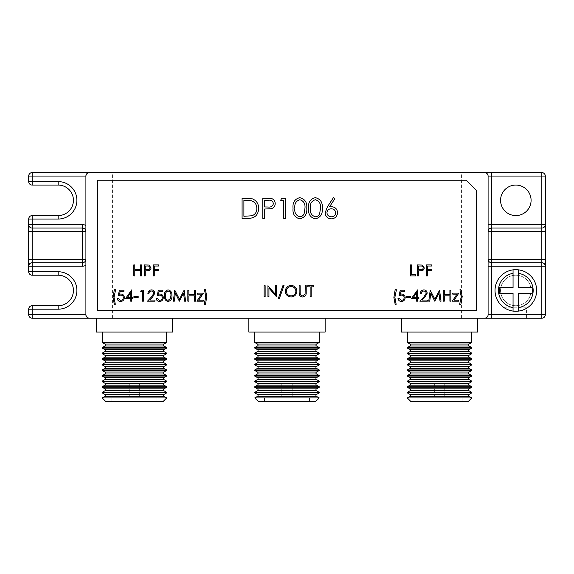 <?xml version="1.0" encoding="UTF-8"?>
<svg xmlns="http://www.w3.org/2000/svg" width="574" height="574" viewBox="0 0 574 574"><rect width="100%" height="100%" fill="white"/><g stroke="black" fill="none" stroke-linecap="round" stroke-linejoin="round"><path stroke-width="0.43" stroke-dasharray="2.87 2.15" d="M515.832 311.273A20.8 20.8 0 0 0 536.633 290.466A20.8 20.8 0 0 0 515.832 269.665A20.8 20.8 0 0 0 495.025 290.466A20.8 20.8 0 0 0 515.832 311.273M462.092 397.947L417.018 397.947L462.092 397.947L462.092 401.413L417.018 401.413L462.092 401.413M417.018 397.947L417.018 401.413M444.757 384.078L434.353 384.078L444.757 384.078L444.757 397.947L434.353 397.947L444.757 397.947M434.353 384.078L434.353 397.947M309.537 397.947L264.463 397.947L309.537 397.947L309.537 401.413L264.463 401.413L309.537 401.413M264.463 397.947L264.463 401.413M292.202 384.078L281.798 384.078L292.202 384.078L292.202 397.947L281.798 397.947L292.202 397.947M281.798 384.078L281.798 397.947M477.69 318.204L401.413 318.204L477.69 318.204M325.135 318.204L248.865 318.204L325.135 318.204M156.982 397.947L111.908 397.947L156.982 397.947L156.982 401.413L111.908 401.413L156.982 401.413M111.908 397.947L111.908 401.413M139.647 384.078L129.243 384.078L139.647 384.078L139.647 397.947L129.243 397.947L139.647 397.947M129.243 384.078L129.243 397.947M172.587 318.204L96.31 318.204L172.587 318.204M526.58 307.8L505.084 307.8L526.58 307.8L526.58 318.204L505.084 318.204L526.58 318.204M505.084 307.8L505.084 318.204M515.832 275.211A15.254 15.254 0 0 0 500.571 290.466A15.254 15.254 0 0 0 515.832 305.72A15.254 15.254 0 0 1 500.571 290.466A15.254 15.254 0 0 1 515.832 275.211A15.254 15.254 0 0 1 531.086 290.466A15.254 15.254 0 0 1 515.832 305.72A15.254 15.254 0 0 0 531.086 290.466A15.254 15.254 0 0 0 515.832 275.211M515.832 185.065A15.254 15.254 0 0 0 500.571 200.319A15.254 15.254 0 0 0 515.832 215.58A15.254 15.254 0 0 0 531.086 200.319A15.254 15.254 0 0 0 515.832 185.065M166.69 332.073L102.201 332.073L166.69 332.073M319.244 332.073L254.756 332.073L319.244 332.073M471.799 332.073L407.31 332.073L471.799 332.073M97.35 180.214L97.35 310.577L476.65 310.577L476.65 190.611L466.253 180.214L97.35 180.214M407.31 342.484L471.799 342.484M254.756 342.484L319.244 342.484M102.201 342.484L166.69 342.484M104.977 318.204L541.834 318.204A3.466 3.466 0 0 0 545.3 314.739L545.3 176.053A3.466 3.466 0 0 0 541.834 172.587L32.166 172.587A3.466 3.466 0 0 0 28.7 176.053L28.7 181.599A3.466 3.466 0 0 0 32.166 185.065L58.168 185.065A15.254 15.254 0 0 1 73.429 200.319A15.254 15.254 0 0 1 58.168 215.58L32.166 215.58A3.466 3.466 0 0 0 28.7 219.046L28.7 271.746A3.466 3.466 0 0 0 32.166 275.211L58.168 275.211A15.254 15.254 0 0 1 73.429 290.466A15.254 15.254 0 0 1 58.168 305.72L32.166 305.72A3.466 3.466 0 0 0 28.7 309.192L28.7 314.739A3.466 3.466 0 0 0 32.166 318.204L104.977 318.204L104.977 172.587M28.7 266.2A3.466 3.466 0 0 1 32.166 262.727L82.441 262.727A3.466 3.466 0 0 0 85.906 259.261L85.906 176.053M85.906 314.739L85.906 259.261A3.466 3.466 0 0 1 82.441 262.727M545.3 266.2A3.466 3.466 0 0 0 541.834 262.727L491.559 262.727A3.466 3.466 0 0 1 488.094 259.261L488.094 176.053A3.466 3.466 0 0 0 484.628 172.587A3.466 3.466 0 0 1 488.094 176.053M488.094 314.739A3.466 3.466 0 0 1 484.628 318.204A3.466 3.466 0 0 0 488.094 314.739L488.094 259.261M112.411 318.204L112.411 172.587M461.589 318.204L461.589 172.587M469.023 318.204L469.023 172.587M82.441 228.057A3.466 3.466 0 0 1 85.906 231.523A3.466 3.466 0 0 0 82.441 228.057L32.166 228.057A3.466 3.466 0 0 1 28.7 224.592M488.094 231.523A3.466 3.466 0 0 1 491.559 228.057L541.834 228.057A3.466 3.466 0 0 0 545.3 224.592M96.31 332.073L172.587 332.073M102.201 347.571L166.69 347.571M102.201 348.081L166.69 348.081M102.201 353.168L166.69 353.168M102.201 353.677L166.69 353.677M102.201 358.764L166.69 358.764M102.201 359.274L166.69 359.274M102.201 364.361L166.69 364.361M102.201 364.87L166.69 364.87M102.201 369.957L166.69 369.957M102.201 370.467L166.69 370.467M102.201 375.554L166.69 375.554M102.201 376.07L166.69 376.07M102.201 381.158L166.69 381.158M102.201 381.667L166.69 381.667M102.201 386.754L166.69 386.754M102.201 387.263L166.69 387.263M102.201 392.351L166.69 392.351M102.201 392.86L166.69 392.86M102.201 397.947L166.69 397.947M105.673 401.413L163.224 401.413M248.865 332.073L325.135 332.073M401.413 332.073L477.69 332.073M254.756 347.571L319.244 347.571M254.756 348.081L319.244 348.081M254.756 353.168L319.244 353.168M254.756 353.677L319.244 353.677M254.756 358.764L319.244 358.764M254.756 359.274L319.244 359.274M254.756 364.361L319.244 364.361M254.756 364.87L319.244 364.87M254.756 369.957L319.244 369.957M254.756 370.467L319.244 370.467M254.756 375.554L319.244 375.554M254.756 376.07L319.244 376.07M254.756 381.158L319.244 381.158M254.756 381.667L319.244 381.667M254.756 386.754L319.244 386.754M254.756 387.263L319.244 387.263M254.756 392.351L319.244 392.351M254.756 392.86L319.244 392.86M254.756 397.947L319.244 397.947M258.221 401.413L315.779 401.413M407.31 347.571L471.799 347.571M407.31 348.081L471.799 348.081M407.31 353.168L471.799 353.168M407.31 353.677L471.799 353.677M407.31 358.764L471.799 358.764M407.31 359.274L471.799 359.274M407.31 364.361L471.799 364.361M407.31 364.87L471.799 364.87M407.31 369.957L471.799 369.957M407.31 370.467L471.799 370.467M407.31 375.554L471.799 375.554M407.31 376.07L471.799 376.07M407.31 381.158L471.799 381.158M407.31 381.667L471.799 381.667M407.31 386.754L471.799 386.754M407.31 387.263L471.799 387.263M407.31 392.351L471.799 392.351M407.31 392.86L471.799 392.86M407.31 397.947L471.799 397.947M410.776 401.413L468.327 401.413M518.602 307.578L518.602 293.242L532.062 293.242A16.467 16.467 0 0 0 532.062 287.696L518.602 287.696L518.602 273.353M513.056 273.353L513.056 287.696L499.595 287.696A16.467 16.467 0 0 0 499.595 293.242L513.056 293.242L513.056 307.578M264.14 296.708L264.14 285.701L265.131 285.701L265.131 296.708L264.14 296.708M174.309 301.185L173.312 301.185L174.769 290.179L179.454 299.212L184.132 290.179L185.596 301.185L184.598 301.185L183.544 293.264L179.346 301.185L175.364 293.249L174.309 301.185M187.849 301.185L187.849 290.179L188.839 290.179L188.839 294.692L194.486 294.692L194.486 290.179L195.469 290.179L195.469 301.185L194.486 301.185L194.486 295.825L188.839 295.825L188.839 301.185L187.849 301.185M197.305 294.132L197.305 293.142L203.375 293.142L198.697 300.195L203.232 300.195L203.232 301.185L196.882 301.185L201.567 294.132L197.305 294.132M206.762 296.586L205.492 304.292L204.222 304.292L205.772 296.722L204.502 289.755L205.492 289.755L206.762 296.586M393.886 297.468L395.156 289.755L396.426 289.755L394.876 297.325L396.146 304.292L395.156 304.292L393.886 297.468M426.489 275.907L426.489 264.894L431.849 264.894L431.849 266.027L427.479 266.027L427.479 269.414L431.849 269.414L431.849 270.541L427.479 270.541L427.479 275.907L426.489 275.907M417.456 275.907L417.456 264.894L422.12 265.066L424.229 267.85C424.193 269.321 423.461 270.254 422.034 270.641L418.446 270.828L418.446 275.907L417.456 275.907M423.246 267.857C422.93 266.444 422.005 265.834 420.455 266.027L418.446 266.027L418.446 269.694L420.369 269.723C421.962 269.916 422.916 269.292 423.246 267.857M410.403 275.907L410.403 264.894L411.386 264.894L411.386 274.774L415.619 274.774L415.619 275.907L410.403 275.907M400.236 290.179L404.756 290.179L404.756 291.305L401.011 291.305L400.415 294.204L401.714 293.988C403.895 294.182 405.05 295.38 405.179 297.59C405.007 299.994 403.73 301.285 401.341 301.472C399.425 301.314 398.306 300.281 397.983 298.365L398.966 298.365L401.398 300.338C403.106 300.188 404.039 299.255 404.189 297.547C404.039 295.969 403.149 295.158 401.535 295.115L399.109 295.682L400.236 290.179M406.306 297.519L406.306 296.385L410.539 296.385L410.539 297.519L406.306 297.519M411.386 298.645L417.599 289.899L417.599 297.519L418.869 297.519L418.869 298.645L417.599 298.645L417.599 301.185L416.609 301.185L416.609 298.645L411.386 298.645M413.33 297.519L416.609 297.519L416.609 292.733L413.33 297.519M423.82 291.025C422.27 291.154 421.416 292.001 421.266 293.565L420.283 293.565C420.462 291.327 421.66 290.107 423.87 289.899C425.901 290.049 427.006 291.14 427.192 293.171L424.968 297.117L422.213 300.058L427.336 300.058L427.336 301.185L419.859 301.185L424.129 296.629L426.209 293.257C426.037 291.865 425.241 291.118 423.82 291.025M429.739 301.185L428.749 301.185L430.199 290.179L434.884 299.212L439.562 290.179L441.026 301.185L440.036 301.185L438.981 293.264L434.783 301.185L430.794 293.249L429.739 301.185M443.286 301.185L443.286 290.179L444.269 290.179L444.269 294.692L449.916 294.692L449.916 290.179L450.906 290.179L450.906 301.185L449.916 301.185L449.916 295.825L444.269 295.825L444.269 301.185L443.286 301.185M452.743 294.132L452.743 293.142L458.805 293.142L454.127 300.195L458.669 300.195L458.669 301.185L452.319 301.185L456.997 294.132L452.743 294.132M462.192 296.586L460.922 304.292L459.652 304.292L461.209 296.722L459.939 289.755L460.922 289.755L462.192 296.586M310.147 286.828L307.75 286.828L307.75 285.701L313.54 285.701L313.54 286.828L311.137 286.828L311.137 296.708L310.147 296.708L310.147 286.828M133.799 275.907L133.799 264.894L134.782 264.894L134.782 269.414L140.429 269.414L140.429 264.894L141.419 264.894L141.419 275.907L140.429 275.907L140.429 270.541L134.782 270.541L134.782 275.907L133.799 275.907M144.239 275.907L144.239 264.894L148.91 265.066L151.012 267.85C150.976 269.321 150.245 270.254 148.817 270.641L145.229 270.828L145.229 275.907L144.239 275.907M150.029 267.857C149.721 266.444 148.788 265.834 147.245 266.027L145.229 266.027L145.229 269.694L147.159 269.723C148.745 269.916 149.706 269.292 150.029 267.857M153.272 275.907L153.272 264.894L158.639 264.894L158.639 266.027L154.263 266.027L154.263 269.414L158.639 269.414L158.639 270.541L154.263 270.541L154.263 275.907L153.272 275.907M299.14 292.345L299.14 285.701L300.13 285.701L300.173 293.759C300.453 295.108 301.307 295.811 302.72 295.861L305.095 294.003L305.21 285.701L306.2 285.701L306.2 292.345C306.408 295.014 305.268 296.564 302.778 296.988C301.092 296.988 299.944 296.213 299.341 294.67L299.14 292.345M285.314 291.255C285.608 287.718 287.517 285.773 291.025 285.414C294.606 285.701 296.564 287.631 296.88 291.197C296.571 294.735 294.649 296.665 291.111 296.988C287.581 296.686 285.651 294.778 285.314 291.255M291.075 295.861C294.003 295.646 295.61 294.096 295.897 291.197C295.596 288.327 293.988 286.778 291.075 286.548C288.177 286.806 286.584 288.37 286.297 291.248C286.598 294.103 288.191 295.639 291.075 295.861M282.996 285.414L284.044 285.414L279.438 298.258L278.397 298.258L282.996 285.414M268.941 296.708L267.95 296.708L267.95 285.701L275.434 294.362L275.434 285.701L276.417 285.701L276.417 296.708L268.941 288.062L268.941 296.708M113.049 297.468L114.319 289.755L115.589 289.755L114.039 297.325L115.309 304.292L114.319 304.292L113.049 297.468M119.406 290.179L123.919 290.179L123.919 291.305L120.174 291.305L119.579 294.204L120.877 293.988C123.058 294.182 124.214 295.38 124.343 297.59C124.171 299.994 122.893 301.285 120.504 301.472C118.588 301.314 117.469 300.281 117.146 298.365L118.129 298.365L120.562 300.338C122.269 300.188 123.202 299.255 123.353 297.547C123.202 295.969 122.312 295.158 120.698 295.115L118.273 295.682L119.406 290.179M125.469 298.645L131.683 289.899L131.683 297.519L132.953 297.519L132.953 298.645L131.683 298.645L131.683 301.185L130.693 301.185L130.693 298.645L125.469 298.645M127.414 297.519L130.693 297.519L130.693 292.733L127.414 297.519M133.936 297.519L133.936 296.385L138.176 296.385L138.176 297.519L133.936 297.519M140.716 291.305L141.362 290.179L143.392 290.179L143.392 301.185L142.409 301.185L142.409 291.305L140.716 291.305M151.45 291.025C149.9 291.154 149.053 292.001 148.896 293.565L147.913 293.565C148.092 291.327 149.29 290.107 151.5 289.899C153.531 290.049 154.643 291.14 154.829 293.171L152.598 297.117L149.843 300.058L154.966 300.058L154.966 301.185L147.489 301.185L151.758 296.629L153.839 293.257C153.667 291.865 152.871 291.118 151.45 291.025M158.352 290.179L162.873 290.179L162.873 291.305L159.127 291.305L158.532 294.204L159.83 293.988C162.012 294.182 163.167 295.38 163.296 297.59C163.124 299.994 161.839 301.285 159.457 301.472C157.541 301.314 156.422 300.281 156.099 298.365L157.082 298.365L159.515 300.338C161.222 300.188 162.155 299.255 162.306 297.547C162.148 295.969 161.265 295.158 159.651 295.115L157.226 295.682L158.352 290.179M168.103 301.472C165.334 300.733 164.107 298.81 164.422 295.689C164.099 292.561 165.326 290.631 168.103 289.899C170.909 290.616 172.178 292.546 171.906 295.689C172.178 298.824 170.909 300.747 168.103 301.472M170.916 295.682C171.167 293.257 170.241 291.7 168.139 291.025C166.015 291.692 165.104 293.242 165.412 295.682C165.104 298.121 166.015 299.671 168.139 300.338L170.5 298.451L170.916 295.682M248.341 218.35L242.084 218.35L242.084 198.166L252.567 198.898C256.657 200.742 258.687 203.949 258.644 208.513C258.264 215.013 254.834 218.292 248.341 218.35M245.32 200.24L243.9 200.24L243.9 216.283L251.986 215.767C255.222 214.468 256.843 212.05 256.836 208.513C256.815 204.696 255.043 202.127 251.52 200.807L245.32 200.24M262.784 218.35L262.784 198.166L271.344 198.475C273.848 199.25 275.133 200.957 275.204 203.583C275.133 206.281 273.791 207.989 271.179 208.706L264.6 209.036L264.6 218.35L262.784 218.35M273.396 203.591C272.829 201.008 271.129 199.888 268.288 200.24L264.6 200.24L264.6 206.97L268.13 207.013C271.05 207.372 272.801 206.231 273.396 203.591M280.643 200.24L281.827 198.166L285.558 198.166L285.558 218.35L283.743 218.35L283.743 200.24L280.643 200.24M299.807 218.866C294.72 217.524 292.475 213.994 293.056 208.269C292.46 202.536 294.713 198.999 299.807 197.65C304.952 198.97 307.277 202.514 306.774 208.269C307.277 214.016 304.952 217.553 299.807 218.866M304.959 208.262C305.425 203.813 303.725 200.965 299.865 199.723C295.976 200.943 294.311 203.784 294.871 208.262C294.311 212.732 295.976 215.58 299.865 216.8C302.046 216.599 303.488 215.444 304.198 213.334L304.959 208.262M315.334 218.866C310.247 217.524 308.001 213.994 308.582 208.269C307.987 202.536 310.233 198.999 315.334 197.65C320.479 198.97 322.796 202.514 322.294 208.269C322.803 214.016 320.479 217.553 315.334 218.866M320.486 208.262C320.945 203.813 319.252 200.965 315.391 199.723C311.503 200.943 309.831 203.784 310.398 208.262C309.831 212.732 311.495 215.58 315.391 216.8C317.573 216.599 319.015 215.444 319.718 213.334L320.486 208.262M327.395 206.862L333.422 197.65L334.814 198.748L329.483 206.905L331.571 206.705C335.245 207.027 337.239 209.022 337.562 212.689C337.211 216.506 335.108 218.565 331.255 218.866C327.51 218.529 325.472 216.484 325.142 212.724L327.395 206.862M331.349 216.8C333.939 216.649 335.41 215.315 335.754 212.796C335.367 210.235 333.846 208.893 331.198 208.778C328.629 208.922 327.216 210.256 326.95 212.796C327.295 215.322 328.759 216.649 331.349 216.8M104.942 345.986L163.949 345.986M104.942 351.582L163.949 351.582M104.942 357.179L163.949 357.179M104.942 362.782L163.949 362.782M104.942 368.379L163.949 368.379M104.942 373.975L163.949 373.975M104.942 379.572L163.949 379.572M104.942 385.168L163.949 385.168M104.942 390.765L163.949 390.765M104.942 396.361L163.949 396.361M257.496 345.986L316.504 345.986M257.496 351.582L316.504 351.582M257.496 357.179L316.504 357.179M257.496 362.782L316.504 362.782M257.496 368.379L316.504 368.379M257.496 373.975L316.504 373.975M257.496 379.572L316.504 379.572M257.496 385.168L316.504 385.168M257.496 390.765L316.504 390.765M257.496 396.361L316.504 396.361M410.051 345.986L469.058 345.986M410.051 351.582L469.058 351.582M410.051 357.179L469.058 357.179M410.051 362.782L469.058 362.782M410.051 368.379L469.058 368.379M410.051 373.975L469.058 373.975M410.051 379.572L469.058 379.572M410.051 385.168L469.058 385.168M410.051 390.765L469.058 390.765M410.051 396.361L469.058 396.361M410.051 394.446L469.058 394.446M410.051 388.842L469.058 388.842M410.051 383.245L469.058 383.245M410.051 377.649L469.058 377.649M410.051 372.052L469.058 372.052M410.051 366.456L469.058 366.456M410.051 360.859L469.058 360.859M410.051 355.263L469.058 355.263M410.051 349.659L469.058 349.659M410.051 344.063L469.058 344.063M257.496 394.446L316.504 394.446M257.496 388.842L316.504 388.842M257.496 383.245L316.504 383.245M257.496 377.649L316.504 377.649M257.496 372.052L316.504 372.052M257.496 366.456L316.504 366.456M257.496 360.859L316.504 360.859M257.496 355.263L316.504 355.263M257.496 349.659L316.504 349.659M257.496 344.063L316.504 344.063M104.942 394.446L163.949 394.446M104.942 388.842L163.949 388.842M104.942 383.245L163.949 383.245M104.942 377.649L163.949 377.649M104.942 372.052L163.949 372.052M104.942 366.456L163.949 366.456M104.942 360.859L163.949 360.859M104.942 355.263L163.949 355.263M104.942 349.659L163.949 349.659M104.942 344.063L163.949 344.063"/><path stroke-width="0.86" d="M471.799 392.86L469.058 394.446A1.112 1.112 0 0 0 469.058 396.361L410.051 396.361A1.112 1.112 0 0 0 410.051 394.446L407.31 392.86L407.31 392.351L471.799 392.351L471.799 392.86L407.31 392.86M471.799 387.263L469.058 388.842A1.112 1.112 0 0 0 469.058 390.765L410.051 390.765A1.112 1.112 0 0 0 410.051 388.842L407.31 387.263L407.31 386.754L471.799 386.754L471.799 387.263L407.31 387.263M471.799 381.667L469.058 383.245A1.112 1.112 0 0 0 469.058 385.168L410.051 385.168A1.112 1.112 0 0 0 410.051 383.245L407.31 381.667L407.31 381.158L471.799 381.158L471.799 381.667L407.31 381.667M471.799 376.07L469.058 377.649A1.112 1.112 0 0 0 469.058 379.572L410.051 379.572A1.112 1.112 0 0 0 410.051 377.649L407.31 376.07L407.31 375.554L471.799 375.554L471.799 376.07L407.31 376.07M471.799 370.467L469.058 372.052A1.112 1.112 0 0 0 469.058 373.975L410.051 373.975A1.112 1.112 0 0 0 410.051 372.052L407.31 370.467L407.31 369.957L471.799 369.957L471.799 370.467L407.31 370.467M471.799 364.87L469.058 366.456A1.112 1.112 0 0 0 469.058 368.379L410.051 368.379A1.112 1.112 0 0 0 410.051 366.456L407.31 364.87L407.31 364.361L471.799 364.361L471.799 364.87L407.31 364.87M471.799 359.274L469.058 360.859A1.112 1.112 0 0 0 469.058 362.782L410.051 362.782A1.112 1.112 0 0 0 410.051 360.859L407.31 359.274L407.31 358.764L471.799 358.764L471.799 359.274L407.31 359.274M471.799 353.677L469.058 355.263A1.112 1.112 0 0 0 469.058 357.179L410.051 357.179A1.112 1.112 0 0 0 410.051 355.263L407.31 353.677L407.31 353.168L471.799 353.168L471.799 353.677L407.31 353.677M471.799 348.081L469.058 349.659A1.112 1.112 0 0 0 469.058 351.582L410.051 351.582A1.112 1.112 0 0 0 410.051 349.659L407.31 348.081L407.31 347.571L471.799 347.571L471.799 348.081L407.31 348.081M407.31 342.484L471.799 342.484L469.058 344.063A1.112 1.112 0 0 0 469.058 345.986L410.051 345.986A1.112 1.112 0 0 0 410.051 344.063L407.31 342.484L407.31 332.073M319.244 392.86L316.504 394.446A1.112 1.112 0 0 0 316.504 396.361L257.496 396.361A1.112 1.112 0 0 0 257.496 394.446L254.756 392.86L254.756 392.351L319.244 392.351L319.244 392.86L254.756 392.86M319.244 387.263L316.504 388.842A1.112 1.112 0 0 0 316.504 390.765L257.496 390.765A1.112 1.112 0 0 0 257.496 388.842L254.756 387.263L254.756 386.754L319.244 386.754L319.244 387.263L254.756 387.263M319.244 381.667L316.504 383.245A1.112 1.112 0 0 0 316.504 385.168L257.496 385.168A1.112 1.112 0 0 0 257.496 383.245L254.756 381.667L254.756 381.158L319.244 381.158L319.244 381.667L254.756 381.667M319.244 376.07L316.504 377.649A1.112 1.112 0 0 0 316.504 379.572L257.496 379.572A1.112 1.112 0 0 0 257.496 377.649L254.756 376.07L254.756 375.554L319.244 375.554L319.244 376.07L254.756 376.07M319.244 370.467L316.504 372.052A1.112 1.112 0 0 0 316.504 373.975L257.496 373.975A1.112 1.112 0 0 0 257.496 372.052L254.756 370.467L254.756 369.957L319.244 369.957L319.244 370.467L254.756 370.467M319.244 364.87L316.504 366.456A1.112 1.112 0 0 0 316.504 368.379L257.496 368.379A1.112 1.112 0 0 0 257.496 366.456L254.756 364.87L254.756 364.361L319.244 364.361L319.244 364.87L254.756 364.87M319.244 359.274L316.504 360.859A1.112 1.112 0 0 0 316.504 362.782L257.496 362.782A1.112 1.112 0 0 0 257.496 360.859L254.756 359.274L254.756 358.764L319.244 358.764L319.244 359.274L254.756 359.274M319.244 353.677L316.504 355.263A1.112 1.112 0 0 0 316.504 357.179L257.496 357.179A1.112 1.112 0 0 0 257.496 355.263L254.756 353.677L254.756 353.168L319.244 353.168L319.244 353.677L254.756 353.677M319.244 348.081L316.504 349.659A1.112 1.112 0 0 0 316.504 351.582L257.496 351.582A1.112 1.112 0 0 0 257.496 349.659L254.756 348.081L254.756 347.571L319.244 347.571L319.244 348.081L254.756 348.081M254.756 342.484L319.244 342.484L316.504 344.063A1.112 1.112 0 0 0 316.504 345.986L257.496 345.986A1.112 1.112 0 0 0 257.496 344.063L254.756 342.484L254.756 332.073M166.69 392.86L163.949 394.446A1.112 1.112 0 0 0 163.949 396.361L104.942 396.361A1.112 1.112 0 0 0 104.942 394.446L102.201 392.86L102.201 392.351L166.69 392.351L166.69 392.86L102.201 392.86M166.69 387.263L163.949 388.842A1.112 1.112 0 0 0 163.949 390.765L104.942 390.765A1.112 1.112 0 0 0 104.942 388.842L102.201 387.263L102.201 386.754L166.69 386.754L166.69 387.263L102.201 387.263M166.69 381.667L163.949 383.245A1.112 1.112 0 0 0 163.949 385.168L104.942 385.168A1.112 1.112 0 0 0 104.942 383.245L102.201 381.667L102.201 381.158L166.69 381.158L166.69 381.667L102.201 381.667M166.69 376.07L163.949 377.649A1.112 1.112 0 0 0 163.949 379.572L104.942 379.572A1.112 1.112 0 0 0 104.942 377.649L102.201 376.07L102.201 375.554L166.69 375.554L166.69 376.07L102.201 376.07M166.69 370.467L163.949 372.052A1.112 1.112 0 0 0 163.949 373.975L104.942 373.975A1.112 1.112 0 0 0 104.942 372.052L102.201 370.467L102.201 369.957L166.69 369.957L166.69 370.467L102.201 370.467M166.69 364.87L163.949 366.456A1.112 1.112 0 0 0 163.949 368.379L104.942 368.379A1.112 1.112 0 0 0 104.942 366.456L102.201 364.87L102.201 364.361L166.69 364.361L166.69 364.87L102.201 364.87M166.69 359.274L163.949 360.859A1.112 1.112 0 0 0 163.949 362.782L104.942 362.782A1.112 1.112 0 0 0 104.942 360.859L102.201 359.274L102.201 358.764L166.69 358.764L166.69 359.274L102.201 359.274M166.69 353.677L163.949 355.263A1.112 1.112 0 0 0 163.949 357.179L104.942 357.179A1.112 1.112 0 0 0 104.942 355.263L102.201 353.677L102.201 353.168L166.69 353.168L166.69 353.677L102.201 353.677M166.69 348.081L163.949 349.659A1.112 1.112 0 0 0 163.949 351.582L104.942 351.582A1.112 1.112 0 0 0 104.942 349.659L102.201 348.081L102.201 347.571L166.69 347.571L166.69 348.081L102.201 348.081M102.201 342.484L166.69 342.484L163.949 344.063A1.112 1.112 0 0 0 163.949 345.986L104.942 345.986A1.112 1.112 0 0 0 104.942 344.063L102.201 342.484L102.201 332.073M518.602 311.086A20.8 20.8 0 0 1 495.025 290.466A20.8 20.8 0 0 1 518.602 269.852A20.8 20.8 0 0 1 518.602 311.086L518.602 293.242L532.062 293.242A16.467 16.467 0 0 0 532.062 287.696L518.602 287.696L518.602 269.852A20.8 20.8 0 0 1 518.602 311.086L518.602 307.578A17.335 17.335 0 0 0 518.602 273.353L518.602 269.852M468.327 401.413L410.776 401.413L407.31 397.947L471.799 397.947L468.327 401.413M410.051 396.361L407.31 397.947M469.058 396.361L471.799 397.947M410.051 390.765L407.31 392.351M469.058 390.765L471.799 392.351M410.051 385.168L407.31 386.754M469.058 385.168L471.799 386.754M410.051 379.572L407.31 381.158M469.058 379.572L471.799 381.158M410.051 373.975L407.31 375.554M469.058 373.975L471.799 375.554M410.051 368.379L407.31 369.957M469.058 368.379L471.799 369.957M410.051 362.782L407.31 364.361M469.058 362.782L471.799 364.361M410.051 357.179L407.31 358.764M469.058 357.179L471.799 358.764M410.051 351.582L407.31 353.168M469.058 351.582L471.799 353.168M410.051 345.986L407.31 347.571M469.058 345.986L471.799 347.571M315.779 401.413L258.221 401.413L254.756 397.947L319.244 397.947L315.779 401.413M257.496 396.361L254.756 397.947M316.504 396.361L319.244 397.947M257.496 390.765L254.756 392.351M316.504 390.765L319.244 392.351M257.496 385.168L254.756 386.754M316.504 385.168L319.244 386.754M257.496 379.572L254.756 381.158M316.504 379.572L319.244 381.158M257.496 373.975L254.756 375.554M316.504 373.975L319.244 375.554M257.496 368.379L254.756 369.957M316.504 368.379L319.244 369.957M257.496 362.782L254.756 364.361M316.504 362.782L319.244 364.361M257.496 357.179L254.756 358.764M316.504 357.179L319.244 358.764M257.496 351.582L254.756 353.168M316.504 351.582L319.244 353.168M257.496 345.986L254.756 347.571M316.504 345.986L319.244 347.571M477.69 318.204L477.69 332.073L401.413 332.073L401.413 318.204M325.135 318.204L325.135 332.073L248.865 332.073L248.865 318.204M163.224 401.413L105.673 401.413L102.201 397.947L166.69 397.947L163.224 401.413M104.942 396.361L102.201 397.947M163.949 396.361L166.69 397.947M104.942 390.765L102.201 392.351M163.949 390.765L166.69 392.351M104.942 385.168L102.201 386.754M163.949 385.168L166.69 386.754M104.942 379.572L102.201 381.158M163.949 379.572L166.69 381.158M104.942 373.975L102.201 375.554M163.949 373.975L166.69 375.554M104.942 368.379L102.201 369.957M163.949 368.379L166.69 369.957M104.942 362.782L102.201 364.361M163.949 362.782L166.69 364.361M104.942 357.179L102.201 358.764M163.949 357.179L166.69 358.764M104.942 351.582L102.201 353.168M163.949 351.582L166.69 353.168M104.942 345.986L102.201 347.571M163.949 345.986L166.69 347.571M172.587 318.204L172.587 332.073L96.31 332.073L96.31 318.204M515.832 215.58A15.254 15.254 0 0 1 500.571 200.319A15.254 15.254 0 0 1 515.832 185.065A15.254 15.254 0 0 1 531.086 200.319A15.254 15.254 0 0 1 515.832 215.58M166.69 342.484L166.69 332.073M319.244 342.484L319.244 332.073M471.799 342.484L471.799 332.073M315.334 218.866C310.247 217.524 308.001 213.994 308.582 208.269C307.987 202.536 310.233 198.999 315.334 197.65C320.479 198.97 322.796 202.514 322.294 208.269C322.803 214.016 320.479 217.553 315.334 218.866M280.643 200.24L281.827 198.166L285.558 198.166L285.558 218.35L283.743 218.35L283.743 200.24L280.643 200.24M248.341 218.35L242.084 218.35L242.084 198.166L252.567 198.898C256.657 200.742 258.687 203.949 258.644 208.513C258.264 215.013 254.834 218.292 248.341 218.35M158.352 290.179L162.873 290.179L162.873 291.305L159.127 291.305L158.532 294.204L159.83 293.988C162.012 294.182 163.167 295.38 163.296 297.59C163.124 299.994 161.839 301.285 159.457 301.472C157.541 301.314 156.422 300.281 156.099 298.365L157.082 298.365L159.515 300.338C161.222 300.188 162.155 299.255 162.306 297.547C162.148 295.969 161.265 295.158 159.651 295.115L157.226 295.682L158.352 290.179M140.716 291.305L141.362 290.179L143.392 290.179L143.392 301.185L142.409 301.185L142.409 291.305L140.716 291.305M125.469 298.645L131.683 289.899L131.683 297.519L132.953 297.519L132.953 298.645L131.683 298.645L131.683 301.185L130.693 301.185L130.693 298.645L125.469 298.645M113.049 297.468L114.319 289.755L115.589 289.755L114.039 297.325L115.309 304.292L114.319 304.292L113.049 297.468M282.996 285.414L284.044 285.414L279.438 298.258L278.397 298.258L282.996 285.414M299.14 292.345L299.14 285.701L300.13 285.701L300.173 293.759C300.453 295.108 301.307 295.811 302.72 295.861L305.095 294.003L305.21 285.701L306.2 285.701L306.2 292.345C306.408 295.014 305.268 296.564 302.778 296.988C301.092 296.988 299.944 296.213 299.341 294.67L299.14 292.345M144.239 275.907L144.239 264.894L148.91 265.066L151.012 267.85C150.976 269.321 150.245 270.254 148.817 270.641L145.229 270.828L145.229 275.907L144.239 275.907M310.147 286.828L307.75 286.828L307.75 285.701L313.54 285.701L313.54 286.828L311.137 286.828L311.137 296.708L310.147 296.708L310.147 286.828M452.743 294.132L452.743 293.142L458.805 293.142L454.127 300.195L458.669 300.195L458.669 301.185L452.319 301.185L456.997 294.132L452.743 294.132M429.739 301.185L428.749 301.185L430.199 290.179L434.884 299.212L439.562 290.179L441.026 301.185L440.036 301.185L438.981 293.264L434.783 301.185L430.794 293.249L429.739 301.185M411.386 298.645L417.599 289.899L417.599 297.519L418.869 297.519L418.869 298.645L417.599 298.645L417.599 301.185L416.609 301.185L416.609 298.645L411.386 298.645M400.236 290.179L404.756 290.179L404.756 291.305L401.011 291.305L400.415 294.204L401.714 293.988C403.895 294.182 405.05 295.38 405.179 297.59C405.007 299.994 403.73 301.285 401.341 301.472C399.425 301.314 398.306 300.281 397.983 298.365L398.966 298.365L401.398 300.338C403.106 300.188 404.039 299.255 404.189 297.547C404.039 295.969 403.149 295.158 401.535 295.115L399.109 295.682L400.236 290.179M417.456 275.907L417.456 264.894L422.12 265.066L424.229 267.85C424.193 269.321 423.461 270.254 422.034 270.641L418.446 270.828L418.446 275.907L417.456 275.907M393.886 297.468L395.156 289.755L396.426 289.755L394.876 297.325L396.146 304.292L395.156 304.292L393.886 297.468M197.305 294.132L197.305 293.142L203.375 293.142L198.697 300.195L203.232 300.195L203.232 301.185L196.882 301.185L201.567 294.132L197.305 294.132M174.309 301.185L173.312 301.185L174.769 290.179L179.454 299.212L184.132 290.179L185.596 301.185L184.598 301.185L183.544 293.264L179.346 301.185L175.364 293.249L174.309 301.185M264.14 296.708L264.14 285.701L265.131 285.701L265.131 296.708L264.14 296.708M187.849 301.185L187.849 290.179L188.839 290.179L188.839 294.692L194.486 294.692L194.486 290.179L195.469 290.179L195.469 301.185L194.486 301.185L194.486 295.825L188.839 295.825L188.839 301.185L187.849 301.185M206.762 296.586L205.492 304.292L204.222 304.292L205.772 296.722L204.502 289.755L205.492 289.755L206.762 296.586M426.489 275.907L426.489 264.894L431.849 264.894L431.849 266.027L427.479 266.027L427.479 269.414L431.849 269.414L431.849 270.541L427.479 270.541L427.479 275.907L426.489 275.907M410.403 275.907L410.403 264.894L411.386 264.894L411.386 274.774L415.619 274.774L415.619 275.907L410.403 275.907M406.306 297.519L406.306 296.385L410.539 296.385L410.539 297.519L406.306 297.519M423.82 291.025C422.27 291.154 421.416 292.001 421.266 293.565L420.283 293.565C420.462 291.327 421.66 290.107 423.87 289.899C425.901 290.049 427.006 291.14 427.192 293.171L424.968 297.117L422.213 300.058L427.336 300.058L427.336 301.185L419.859 301.185L424.129 296.629L426.209 293.257C426.037 291.865 425.241 291.118 423.82 291.025M443.286 301.185L443.286 290.179L444.269 290.179L444.269 294.692L449.916 294.692L449.916 290.179L450.906 290.179L450.906 301.185L449.916 301.185L449.916 295.825L444.269 295.825L444.269 301.185L443.286 301.185M462.192 296.586L460.922 304.292L459.652 304.292L461.209 296.722L459.939 289.755L460.922 289.755L462.192 296.586M133.799 275.907L133.799 264.894L134.782 264.894L134.782 269.414L140.429 269.414L140.429 264.894L141.419 264.894L141.419 275.907L140.429 275.907L140.429 270.541L134.782 270.541L134.782 275.907L133.799 275.907M153.272 275.907L153.272 264.894L158.639 264.894L158.639 266.027L154.263 266.027L154.263 269.414L158.639 269.414L158.639 270.541L154.263 270.541L154.263 275.907L153.272 275.907M285.314 291.255C285.608 287.718 287.517 285.773 291.025 285.414C294.606 285.701 296.564 287.631 296.88 291.197C296.571 294.735 294.649 296.665 291.111 296.988C287.581 296.686 285.651 294.778 285.314 291.255M268.941 296.708L267.95 296.708L267.95 285.701L275.434 294.362L275.434 285.701L276.417 285.701L276.417 296.708L268.941 288.062L268.941 296.708M119.406 290.179L123.919 290.179L123.919 291.305L120.174 291.305L119.579 294.204L120.877 293.988C123.058 294.182 124.214 295.38 124.343 297.59C124.171 299.994 122.893 301.285 120.504 301.472C118.588 301.314 117.469 300.281 117.146 298.365L118.129 298.365L120.562 300.338C122.269 300.188 123.202 299.255 123.353 297.547C123.202 295.969 122.312 295.158 120.698 295.115L118.273 295.682L119.406 290.179M133.936 297.519L133.936 296.385L138.176 296.385L138.176 297.519L133.936 297.519M151.45 291.025C149.9 291.154 149.053 292.001 148.896 293.565L147.913 293.565C148.092 291.327 149.29 290.107 151.5 289.899C153.531 290.049 154.643 291.14 154.829 293.171L152.598 297.117L149.843 300.058L154.966 300.058L154.966 301.185L147.489 301.185L151.758 296.629L153.839 293.257C153.667 291.865 152.871 291.118 151.45 291.025M168.103 301.472C165.334 300.733 164.107 298.81 164.422 295.689C164.099 292.561 165.326 290.631 168.103 289.899C170.909 290.616 172.178 292.546 171.906 295.689C172.178 298.824 170.909 300.747 168.103 301.472M262.784 218.35L262.784 198.166L271.344 198.475C273.848 199.25 275.133 200.957 275.204 203.583C275.133 206.281 273.791 207.989 271.179 208.706L264.6 209.036L264.6 218.35L262.784 218.35M299.807 218.866C294.72 217.524 292.475 213.994 293.056 208.269C292.46 202.536 294.713 198.999 299.807 197.65C304.952 198.97 307.277 202.514 306.774 208.269C307.277 214.016 304.952 217.553 299.807 218.866M327.395 206.862L333.422 197.65L334.814 198.748L329.483 206.905L331.571 206.705C335.245 207.027 337.239 209.022 337.562 212.689C337.211 216.506 335.108 218.565 331.255 218.866C327.51 218.529 325.472 216.484 325.142 212.724L327.395 206.862M545.3 314.739A3.466 3.466 0 0 1 541.834 318.204L541.834 314.739L545.3 314.739L545.3 266.2A3.466 3.466 0 0 0 541.834 262.727L541.834 228.057L491.559 228.057A3.466 3.466 0 0 0 488.094 231.523L545.3 231.523L545.3 266.2L491.559 266.2L491.559 314.739L541.834 314.739L541.834 262.727L491.559 262.727A3.466 3.466 0 0 1 488.094 259.261L545.3 259.261M545.3 231.523L545.3 224.592A3.466 3.466 0 0 1 541.834 228.057L541.834 172.587A3.466 3.466 0 0 1 545.3 176.053L491.559 176.053L491.559 224.592L545.3 224.592L545.3 176.053A3.466 3.466 0 0 0 541.834 172.587L484.628 172.587A3.466 3.466 0 0 1 488.094 176.053L488.094 314.739A3.466 3.466 0 0 1 484.628 318.204L541.834 318.204M484.628 318.204L89.372 318.204C87.284 317.982 86.129 316.826 85.906 314.739A3.466 3.466 0 0 0 89.372 318.204L32.166 318.204A3.466 3.466 0 0 1 28.7 314.739L28.7 309.192A3.466 3.466 0 0 1 32.166 305.72L58.168 305.72A15.254 15.254 0 0 0 73.429 290.466A15.254 15.254 0 0 0 58.168 275.211L32.166 275.211A3.466 3.466 0 0 1 28.7 271.746L28.7 219.046A3.466 3.466 0 0 1 32.166 215.58L58.168 215.58A15.254 15.254 0 0 0 73.429 200.319A15.254 15.254 0 0 0 58.168 185.065L32.166 185.065A3.466 3.466 0 0 1 28.7 181.599L28.7 176.053A3.466 3.466 0 0 1 32.166 172.587L484.628 172.587M97.35 180.214L97.35 310.577L476.65 310.577L476.65 190.611L466.253 180.214L97.35 180.214M89.372 172.587A3.466 3.466 0 0 0 85.906 176.053C86.129 173.958 87.284 172.803 89.372 172.587M28.7 314.739L85.906 314.739L85.906 176.053L28.7 176.053M85.906 259.261A3.466 3.466 0 0 1 82.441 262.727A3.466 3.466 0 0 0 85.906 259.261L32.166 259.261L32.166 262.727L82.441 262.727L82.441 228.057A3.466 3.466 0 0 1 85.906 231.523A3.466 3.466 0 0 0 82.441 228.057L32.166 228.057A3.466 3.466 0 0 1 28.7 224.592L82.441 224.592A6.931 6.931 0 0 1 85.906 225.517M28.7 271.746L32.166 271.746L32.166 262.727A3.466 3.466 0 0 0 28.7 266.2L82.441 266.2A6.931 6.931 0 0 0 85.906 265.267M513.056 293.242L513.056 311.086A20.8 20.8 0 0 1 513.056 269.852L513.056 287.696L499.595 287.696A16.467 16.467 0 0 0 499.595 293.242L513.056 293.242M513.056 269.852L513.056 273.353A17.335 17.335 0 0 0 513.056 307.578L513.056 311.086M420.455 266.027L418.446 266.027L418.446 269.694L420.369 269.723C421.962 269.916 422.916 269.292 423.246 267.857C422.93 266.444 422.005 265.834 420.455 266.027M413.33 297.519L416.609 297.519L416.609 292.733L413.33 297.519M147.245 266.027L145.229 266.027L145.229 269.694L147.159 269.723C148.745 269.916 149.706 269.292 150.029 267.857C149.721 266.444 148.788 265.834 147.245 266.027M295.897 291.197C295.596 288.327 293.988 286.778 291.075 286.548C288.177 286.806 286.584 288.37 286.297 291.248C286.598 294.103 288.191 295.639 291.075 295.861C294.003 295.646 295.61 294.096 295.897 291.197M127.414 297.519L130.693 297.519L130.693 292.733L127.414 297.519M168.139 291.025C166.015 291.692 165.104 293.242 165.412 295.682C165.104 298.121 166.015 299.671 168.139 300.338L170.5 298.451L170.916 295.682C171.167 293.257 170.241 291.7 168.139 291.025M243.9 200.24L243.9 216.283L251.986 215.767C255.222 214.468 256.843 212.05 256.836 208.513C256.815 204.696 255.043 202.127 251.52 200.807L243.9 200.24M268.288 200.24L264.6 200.24L264.6 206.97L268.13 207.013C271.05 207.372 272.801 206.231 273.396 203.591C272.829 201.008 271.129 199.888 268.288 200.24M299.865 199.723C295.976 200.943 294.311 203.784 294.871 208.262C294.311 212.732 295.976 215.58 299.865 216.8C302.046 216.599 303.488 215.444 304.198 213.334L304.959 208.262C305.425 203.813 303.725 200.965 299.865 199.723M315.391 199.723C311.503 200.943 309.831 203.784 310.398 208.262C309.831 212.732 311.495 215.58 315.391 216.8C317.573 216.599 319.015 215.444 319.718 213.334L320.486 208.262C320.945 203.813 319.252 200.965 315.391 199.723M335.754 212.796C335.367 210.235 333.846 208.893 331.198 208.778C328.629 208.922 327.216 210.256 326.95 212.796C327.295 215.322 328.759 216.649 331.349 216.8C333.939 216.649 335.41 215.315 335.754 212.796M469.058 394.446L410.051 394.446M469.058 388.842L410.051 388.842M469.058 383.245L410.051 383.245M469.058 377.649L410.051 377.649M469.058 372.052L410.051 372.052M469.058 366.456L410.051 366.456M469.058 360.859L410.051 360.859M469.058 355.263L410.051 355.263M469.058 349.659L410.051 349.659M469.058 344.063L410.051 344.063M316.504 394.446L257.496 394.446M316.504 388.842L257.496 388.842M316.504 383.245L257.496 383.245M316.504 377.649L257.496 377.649M316.504 372.052L257.496 372.052M316.504 366.456L257.496 366.456M316.504 360.859L257.496 360.859M316.504 355.263L257.496 355.263M316.504 349.659L257.496 349.659M316.504 344.063L257.496 344.063M163.949 394.446L104.942 394.446M163.949 388.842L104.942 388.842M163.949 383.245L104.942 383.245M163.949 377.649L104.942 377.649M163.949 372.052L104.942 372.052M163.949 366.456L104.942 366.456M163.949 360.859L104.942 360.859M163.949 355.263L104.942 355.263M163.949 349.659L104.942 349.659M163.949 344.063L104.942 344.063M28.7 181.599L32.166 181.599L32.166 172.587M32.166 185.065L32.166 181.599L58.168 181.599A18.72 18.72 0 0 1 76.894 200.319A18.72 18.72 0 0 1 58.168 219.046L28.7 219.046M85.906 231.523L32.166 231.523L32.166 215.58M32.166 275.211L32.166 271.746L58.168 271.746A18.72 18.72 0 0 1 76.894 290.466A18.72 18.72 0 0 1 58.168 309.192L28.7 309.192M32.166 318.204L32.166 305.72M58.168 309.192L58.168 305.72A15.254 15.254 0 0 0 73.429 290.466A15.254 15.254 0 0 0 58.168 275.211L58.168 271.746M58.168 219.046L58.168 215.58A15.254 15.254 0 0 0 73.429 200.319A15.254 15.254 0 0 0 58.168 185.065L58.168 181.599M28.7 231.523L32.166 231.523L32.166 259.261L28.7 259.261M488.094 224.592L491.559 224.592L491.559 266.2L488.094 266.2M82.441 228.057L82.441 224.592M82.441 262.727L82.441 266.2M488.094 176.053L491.559 176.053L491.559 172.587M491.559 318.204L491.559 314.739L488.094 314.739"/></g></svg>
